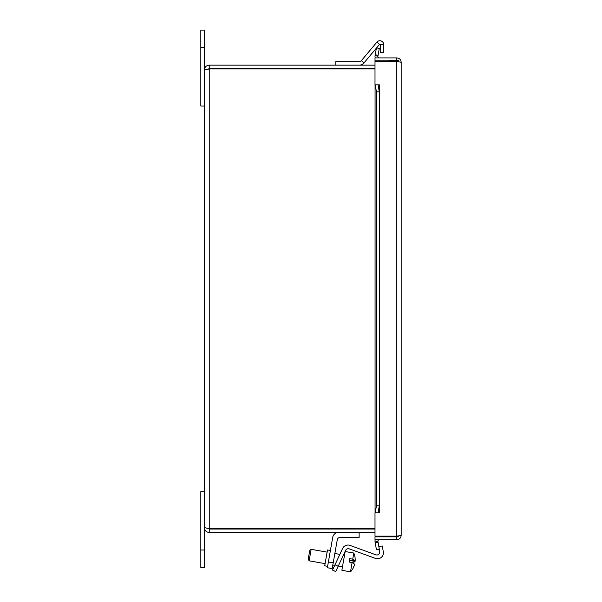 <?xml version="1.0" encoding="UTF-8"?>
<svg xmlns="http://www.w3.org/2000/svg" width="602" height="602" viewBox="0 0 602 602"><rect width="100%" height="100%" fill="white"/><g stroke="black" fill="none" stroke-linecap="round" stroke-linejoin="round"><path stroke-width="0.9" d="M200.827 567.535L204.334 567.535L204.334 491.593L200.827 491.593L200.827 567.535M204.334 30.1L200.827 30.1L200.827 106.042L204.334 106.042L204.334 30.1M338.52 532.484A5.892 5.892 0 0 0 332.718 537.353L327.36 567.739L332.191 568.589L337.263 539.828A2.942 2.942 0 0 1 340.168 537.398L359.138 537.398L359.138 532.484M330.408 550.484L327.503 549.972L324.711 565.805L327.616 566.316M337.263 539.828A2.942 2.942 0 0 1 340.168 537.398M378.824 546.578L382.278 545.969L383.316 551.868A5.892 5.892 0 0 1 375.505 558.423L349.258 548.866A2.942 2.942 0 0 0 345.578 550.386L338.173 566.271L334.998 564.789L332.53 570.086L335.705 571.569L332.53 570.086M340.092 553.863L342.621 548.445A5.892 5.892 0 0 1 349.973 545.397L375.791 554.796A2.942 2.942 0 0 0 379.696 551.515L378.086 542.357L375.227 542.861L376.446 549.769L379.298 549.265M335.705 571.569L338.173 566.271M349.258 548.866A2.942 2.942 0 0 0 345.578 550.386M382.278 545.969L383.316 551.868M375.791 554.796A2.942 2.942 0 0 0 379.696 551.515M334.998 564.789L342.621 548.445M349.8 558.648L352.719 559.168A17.398 3.025 10 0 1 355.15 561.049A17.45 17.187 10 0 0 354.947 556.925A16.48 2.859 10 0 1 354.954 556.948A16.48 2.859 10 0 1 354.954 556.978A17.488 17.488 0 0 0 353.795 553.05L345.164 551.53L341.868 570.237L350.477 571.9L352.117 562.569L349.198 562.05L349.8 558.648M355.105 561.041A17.45 17.187 -170 0 1 355.082 561.448L349.476 560.462L349.551 560.063L355.15 561.049M355.082 561.448A17.398 3.025 10 0 1 352.155 562.388L349.198 562.05M354.435 564.842L354.48 564.849A17.45 17.187 -170 0 1 352.877 568.657A16.48 2.859 -170 0 0 352.892 568.634A16.48 2.859 -170 0 0 352.945 568.258A17.45 17.187 10 0 0 354.555 564.45A17.398 3.025 -170 0 0 352.117 562.569M352.719 559.168L353.795 553.05M309.142 560.733L311.151 549.317L309.797 550.266L308.186 559.401L309.142 560.733M383.707 44.601L380.253 44.601L380.253 52.434L383.707 52.434L383.707 44.601A3.845 3.845 0 0 0 376.912 42.125L361.373 60.651A2.92 2.92 0 0 1 359.138 61.69L335.773 61.69L335.773 65.151M380.253 44.601A0.391 0.391 0 0 0 379.561 44.352L376.589 47.897M359.138 65.151A6.381 6.381 0 0 0 364.022 62.871L376.408 48.115M375.001 528.699L208.157 528.541L209.248 529.03L209.248 532.484L375.001 532.484M209.248 529.03L375.001 529.03M375.001 65.151L209.248 65.151C206.268 65.445 204.627 67.085 204.334 70.073L209.248 68.937L375.001 68.937M209.248 532.484C206.268 532.191 204.627 530.55 204.334 527.57L209.248 528.699L209.248 68.937L208.157 69.102L209.248 68.605L375.001 68.605M209.248 68.605L209.248 65.151M204.334 527.57L204.334 70.073M389.517 61.464L389.517 60.441L398.276 60.441L398.276 61.637M389.517 536.171L389.517 536.833L398.276 536.833L398.276 535.998M378.086 55.279L379.298 48.378L376.446 47.874L375.227 54.774L378.086 55.279L377.921 56.189A1.46 1.46 0 0 0 379.358 57.905M375.227 54.774L375.069 55.693A4.357 4.357 0 0 0 375.257 57.905M375.227 84.829L376.446 91.843L379.298 91.843L378.086 84.829L375.069 84.829L375.069 512.806L375.069 84.829M379.298 91.843L379.298 505.793L376.446 505.793L375.227 512.806L378.086 512.806L379.298 505.793M378.086 542.357L377.921 541.446A1.46 1.46 0 0 1 379.358 539.731M375.257 539.731A4.357 4.357 0 0 0 375.069 541.951L375.227 542.861M378.086 84.829L379.358 84.829L379.373 512.814L375.001 512.814L375.001 536.171L396.816 536.171L396.816 61.464L401.173 62.262L401.173 535.374L396.816 536.171M378.086 512.806L379.358 512.806M376.446 91.843L376.446 505.793M389.517 536.833L375.001 536.833L375.001 539.731L396.816 539.731C399.457 539.467 400.909 538.015 401.173 535.374M396.816 61.464L375.001 61.464L375.001 84.822L379.373 84.829M389.517 60.802L375.001 60.802L375.001 57.905L396.816 57.905C399.457 58.168 400.909 59.621 401.173 62.262M396.816 536.833L396.816 539.731M396.816 60.441L396.816 57.905M200.827 550.01L204.334 550.01M204.334 47.626L200.827 47.626M333.207 562.84L328.376 561.99M376.912 42.125L379.561 44.352M361.373 60.651L364.022 62.871M375.069 55.693L377.921 56.189M377.921 541.446L375.069 541.951M350.477 571.9L350.477 571.9A17.488 17.488 0 0 0 352.892 568.634M344.517 555.202L343.426 555.006M339.852 554.382L334.855 553.494M327.127 552.132L311.151 549.317M342.493 566.708L338.316 565.97M334.742 565.338L332.823 565M325.095 563.638L309.127 560.823"/></g></svg>
